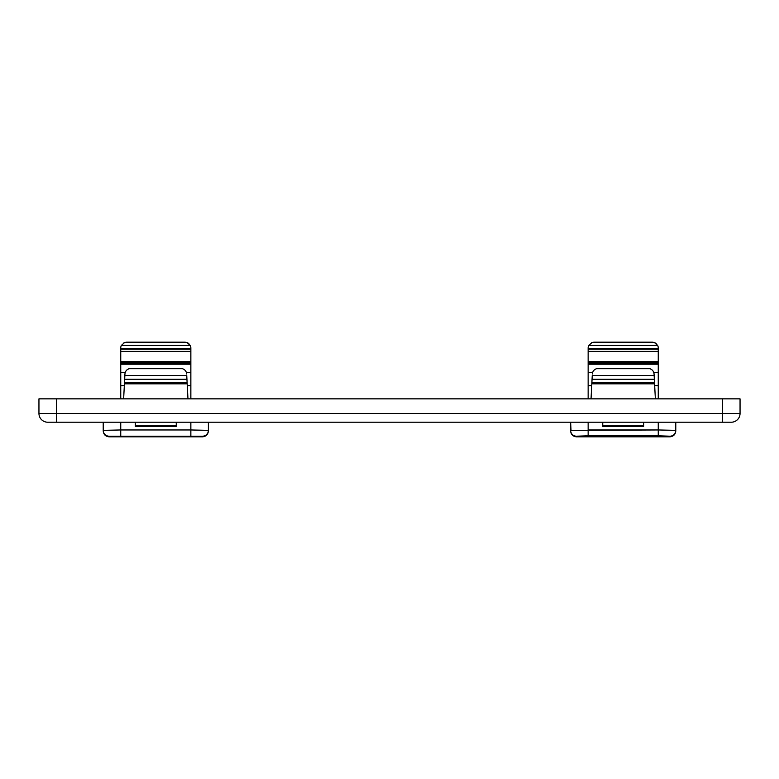<?xml version="1.0" encoding="UTF-8"?>
<svg xmlns="http://www.w3.org/2000/svg" width="779" height="779" viewBox="0 0 779 779"><rect width="100%" height="100%" fill="white"/><g stroke="black" fill="none" stroke-linecap="round" stroke-linejoin="round"><path stroke-width="1.17" d="M124.621 342.517L186.979 342.517L124.621 342.517L121.349 345.438L190.251 345.438A5.843 5.843 0 0 1 190.855 348.018A5.843 5.843 0 0 0 190.251 345.438L121.349 345.438L124.621 342.517L121.349 345.438A5.843 5.843 0 0 0 120.745 348.018A5.843 5.843 0 0 1 121.349 345.438L124.621 342.517L126.588 342.176L185.012 342.176L126.588 342.176L123.958 342.799M187.223 342.614L190.251 345.438L186.979 342.517L189.511 344.289M103.87 430.251L103.266 430.339M103.218 422.218L103.218 430.368L120.745 429.959L120.745 422.218L120.745 429.959L190.855 429.959L190.855 422.218L190.855 429.959L208.382 430.368L208.382 430.982L208.382 422.218L208.382 430.368A5.843 5.843 180 0 1 202.54 436.201L109.06 436.201A5.843 5.843 180 0 1 103.218 430.368L103.218 430.982C103.588 434.507 105.535 436.454 109.06 436.824C105.535 436.454 103.588 434.507 103.218 430.982L103.218 422.218M109.06 436.824L109.06 436.201L109.06 436.824L202.54 436.824L202.54 436.201L202.54 436.824L109.06 436.824M190.855 349.187L190.855 363.598L120.745 363.598L120.745 363.033L120.745 363.598L190.855 363.598L190.855 363.033L120.745 363.033L120.745 362.05L120.745 363.033L190.855 363.033L190.855 362.05L120.745 362.05L190.855 362.05L120.745 361.709L120.745 351.407L120.745 361.709L190.855 361.709L190.855 351.407L120.745 351.407L120.745 349.187L120.745 351.407L190.855 351.407L190.855 349.187L120.745 349.187L120.745 348.466L190.855 348.466L120.745 348.466L120.745 349.05L190.855 349.05L190.855 348.466L190.855 349.05L120.745 349.187L190.855 349.05M186.979 342.517L185.012 342.176L186.979 342.517M120.745 363.676L190.855 363.676L120.745 363.676L120.745 364.241L190.855 364.241L190.855 363.676L190.855 364.241L120.745 364.241L120.745 372.557L125.195 372.557L120.745 372.557L120.745 385.644L124.328 385.644L120.745 385.644L120.745 398.848L120.745 363.598M186.405 372.557L190.855 372.557L190.855 364.241L190.855 372.557L186.405 372.557M187.272 385.644L190.855 385.644L190.855 372.557L190.855 385.644L187.272 385.644M135.351 425.772L176.249 425.772L135.351 425.772M190.855 398.848L190.855 385.644L190.855 398.848M188.586 343.393L187.233 342.614M109.06 436.201L202.54 436.201M176.249 422.218L176.249 426.366L135.351 426.366L135.351 422.218L135.351 426.366L176.249 426.366L176.249 422.218M202.54 436.824C206.065 436.454 208.012 434.507 208.382 430.982C208.012 434.507 206.065 436.454 202.54 436.824M190.855 435.802L190.855 429.959L120.745 429.959L120.745 435.802M654.068 374.008L655.363 398.848L654.506 382.392L591.894 382.392L592.254 375.507L591.816 383.823L591.894 382.392L654.506 382.392L654.341 379.266L592.059 379.266L654.341 379.266L654.146 375.507L592.254 375.507L654.146 375.507L654.068 374.008C653.776 371.359 652.383 369.587 649.871 368.701C652.383 369.587 653.776 371.359 654.068 374.008M731.286 422.218L47.714 422.218L731.286 422.218A8.764 8.764 0 0 0 740.05 413.454L740.05 398.848L722.523 398.848L722.523 413.454L740.05 413.454L722.523 413.454L722.523 422.218L722.523 413.454L56.477 413.454L56.477 398.848L38.95 398.848L38.95 413.454L38.95 398.848L56.477 398.848L56.477 422.218L56.477 413.454L38.95 413.454L722.523 413.454L722.523 398.848L56.477 398.848L740.05 398.848L740.05 413.454A8.764 8.764 0 0 1 731.286 422.218M38.95 413.454A8.764 8.764 0 0 0 47.714 422.218A8.764 8.764 0 0 1 38.95 413.454M596.529 368.701L598.165 368.467L596.529 368.701C594.017 369.587 592.624 371.359 592.332 374.008C592.624 371.359 594.017 369.587 596.529 368.701L649.871 368.701L596.529 368.701M591.037 398.848L591.816 383.823L591.037 398.848M648.235 368.467L649.871 368.701L648.235 368.467M654.584 383.823L591.816 383.823L654.564 383.619M124.436 383.619L187.164 383.619L187.963 398.848L187.106 382.392L124.494 382.392L124.436 383.619L124.932 374.008C125.224 371.359 126.617 369.587 129.129 368.701L182.471 368.701L129.129 368.701C126.617 369.587 125.224 371.359 124.932 374.008L124.854 375.507L186.746 375.507L124.854 375.507L124.659 379.266L186.941 379.266L186.746 375.507L186.941 379.266L124.659 379.266L124.494 382.392L187.106 382.392L186.941 379.266L187.164 383.619L124.416 383.823L187.184 383.823L124.416 383.823L123.637 398.848L124.416 383.823M186.668 374.008C186.376 371.359 184.983 369.587 182.471 368.701C184.983 369.587 186.376 371.359 186.668 374.008M654.623 342.614L657.651 345.438A5.843 5.843 0 0 1 658.255 348.018A5.843 5.843 0 0 0 657.651 345.438L588.749 345.438L592.021 342.517L588.749 345.438A5.843 5.843 0 0 0 588.145 348.018A5.843 5.843 0 0 1 588.749 345.438L592.021 342.517L593.987 342.176L591.777 342.614M592.021 342.517L654.379 342.517L592.021 342.517L588.749 345.438L657.651 345.438L654.379 342.517L652.413 342.176L654.379 342.517L656.911 344.289M571.026 430.281L570.617 422.218L570.617 430.368L658.255 429.959L658.255 422.218L658.255 429.959L675.783 430.368L675.783 422.218L675.783 430.982C675.412 434.507 673.465 436.454 669.94 436.824L576.46 436.824L669.94 436.824L669.94 436.201L658.255 435.802L669.94 436.201L669.94 436.824C673.465 436.454 675.412 434.507 675.783 430.982L675.783 430.368A5.843 5.843 180 0 1 669.94 436.201M658.255 435.802L658.255 429.959L588.145 429.959L588.145 422.218L588.145 435.802L576.46 436.201L658.255 435.802L588.145 435.802M576.46 436.201L576.46 436.824L576.46 436.201A5.843 5.843 180 0 1 570.617 430.368M658.255 363.598L588.145 363.598L658.255 363.598L658.255 351.407L658.255 364.241L588.145 364.241L588.145 372.557L592.595 372.557L588.145 372.557L588.145 385.644L591.728 385.644L588.145 385.644L588.145 398.848L588.145 349.187L658.255 349.187L658.255 351.407L658.255 348.466L588.145 348.466L658.255 348.466L658.255 349.05L588.145 349.05L588.145 348.018M643.649 425.772L602.751 425.772L643.649 425.772M602.751 426.366L643.649 426.366L602.751 426.366L602.751 422.218L602.751 426.366M643.649 422.218L643.649 426.366L643.649 422.218M655.986 343.393L654.633 342.614M658.255 349.187L588.145 349.05L588.145 363.598M658.255 364.241L658.255 398.848L658.255 385.644L654.672 385.644L658.255 385.644L658.255 372.557L653.805 372.557L658.255 372.557L658.255 363.676L588.145 363.676L588.145 364.241L658.255 364.241M588.145 363.676L658.255 363.676M658.255 363.033L588.145 363.033L658.255 363.033M658.255 362.05L588.145 362.05L658.255 362.05M658.255 361.709L588.145 361.709L658.255 361.709M658.255 351.407L588.145 351.407L658.255 351.407M588.145 348.466L588.145 349.05L658.255 349.05M652.413 342.176L593.987 342.176L652.413 342.176M570.617 430.982C570.988 434.507 572.935 436.454 576.46 436.824C572.935 436.454 570.988 434.507 570.617 430.982"/></g></svg>
